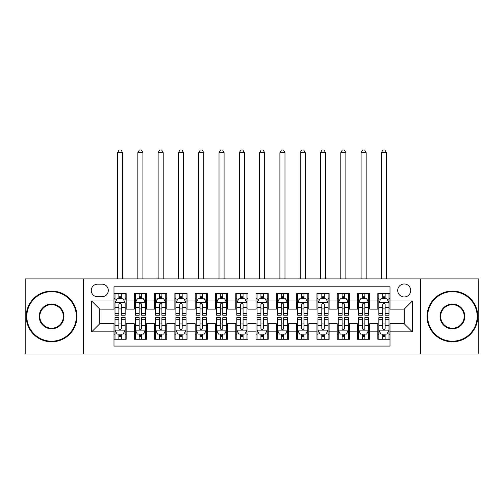 <?xml version="1.0" encoding="UTF-8"?>
<svg xmlns="http://www.w3.org/2000/svg" width="504" height="504" viewBox="0 0 504 504"><rect width="100%" height="100%" fill="white"/><g stroke="black" fill="none" stroke-linecap="round" stroke-linejoin="round"><path stroke-width="0.76" d="M404.214 283.966A6.495 6.495 0 0 0 397.719 290.462A6.495 6.495 0 0 0 404.214 296.957A6.495 6.495 0 0 0 410.71 290.462A6.495 6.495 0 0 0 404.214 283.966M420.449 353.984L478.8 353.984L478.8 278.888L420.449 278.888L420.449 353.984L83.551 353.984L83.551 278.888L25.2 278.888L25.2 353.984L83.551 353.984M390.008 293.605L377.83 293.605L377.83 301.014L369.716 301.014L369.716 309.128L377.83 309.128L377.83 301.014M369.716 301.014L369.716 293.605L357.538 293.605L357.538 301.014L349.417 301.014L349.417 309.128L357.538 309.128L357.538 301.014M349.417 301.014L349.417 293.605L337.239 293.605L337.239 301.014L329.125 301.014L329.125 309.128L337.239 309.128L337.239 301.014M329.125 301.014L329.125 293.605L316.947 293.605L316.947 301.014L308.826 301.014L308.826 309.128L316.947 309.128L316.947 301.014M308.826 301.014L308.826 293.605L296.648 293.605L296.648 301.014L288.534 301.014L288.534 309.128L296.648 309.128L296.648 301.014M288.534 301.014L288.534 293.605L276.356 293.605L276.356 301.014L268.235 301.014L268.235 309.128L276.356 309.128L276.356 301.014M268.235 301.014L268.235 293.605L256.057 293.605L256.057 301.014L247.943 301.014L247.943 309.128L256.057 309.128L256.057 301.014M247.943 301.014L247.943 293.605L235.765 293.605L235.765 301.014L227.644 301.014L227.644 309.128L235.765 309.128L235.765 301.014M227.644 301.014L227.644 293.605L215.466 293.605L215.466 301.014L207.352 301.014L207.352 309.128L215.466 309.128L215.466 301.014M207.352 301.014L207.352 293.605L195.174 293.605L195.174 301.014L187.053 301.014L187.053 309.128L195.174 309.128L195.174 301.014M187.053 301.014L187.053 293.605L174.875 293.605L174.875 301.014L166.761 301.014L166.761 309.128L174.875 309.128L174.875 301.014M166.761 301.014L166.761 293.605L154.583 293.605L154.583 301.014L146.462 301.014L146.462 309.128L154.583 309.128L154.583 301.014M146.462 301.014L146.462 293.605L134.285 293.605L134.285 309.128L126.17 309.128L126.17 293.605L113.992 293.605M113.992 339.268L126.17 339.268L126.17 323.744L134.285 323.744L134.285 339.268L146.462 339.268L146.462 323.744L154.583 323.744L154.583 331.865L146.462 331.865M154.583 331.865L154.583 339.268L166.761 339.268L166.761 323.744L174.875 323.744L174.875 331.865L166.761 331.865M174.875 331.865L174.875 339.268L187.053 339.268L187.053 323.744L195.174 323.744L195.174 331.865L187.053 331.865M195.174 331.865L195.174 339.268L207.352 339.268L207.352 323.744L215.466 323.744L215.466 331.865L207.352 331.865M215.466 331.865L215.466 339.268L227.644 339.268L227.644 323.744L235.765 323.744L235.765 331.865L227.644 331.865M235.765 331.865L235.765 339.268L247.943 339.268L247.943 323.744L256.057 323.744L256.057 331.865L247.943 331.865M256.057 331.865L256.057 339.268L268.235 339.268L268.235 323.744L276.356 323.744L276.356 331.865L268.235 331.865M276.356 331.865L276.356 339.268L288.534 339.268L288.534 323.744L296.648 323.744L296.648 331.865L288.534 331.865M296.648 331.865L296.648 339.268L308.826 339.268L308.826 323.744L316.947 323.744L316.947 331.865L308.826 331.865M316.947 331.865L316.947 339.268L329.125 339.268L329.125 323.744L337.239 323.744L337.239 331.865L329.125 331.865M337.239 331.865L337.239 339.268L349.417 339.268L349.417 323.744L357.538 323.744L357.538 331.865L349.417 331.865M357.538 331.865L357.538 339.268L369.716 339.268L369.716 323.744L377.83 323.744L377.83 331.865L369.716 331.865M97.555 296.749L102.016 296.749A6.294 6.294 0 0 0 108.31 290.462A6.294 6.294 0 0 0 102.016 284.168L97.555 284.168A6.294 6.294 0 0 0 91.262 290.462A6.294 6.294 0 0 0 97.555 296.749M420.449 278.888L83.551 278.888M390.008 301.014L390.008 286.808L113.992 286.808L113.992 309.128L99.786 309.128L99.786 323.744L113.992 323.744L113.992 346.072L390.008 346.072L390.008 323.744L404.214 323.744L404.214 309.128L390.008 309.128L390.008 301.014L412.335 301.014L412.335 331.865L390.008 331.865M113.992 331.865L91.665 331.865L91.665 301.014L113.992 301.014M377.83 331.865L377.83 339.268L390.008 339.268M113.992 298.677L115.007 298.677M118.862 298.677L121.3 298.677M125.156 298.677L126.17 298.677M113.992 308.927L115.007 308.927M118.862 308.927L121.3 308.927M125.156 308.927L126.17 308.927M113.992 323.946L115.007 323.946M118.862 323.946L121.3 323.946M125.156 323.946L126.17 323.946M113.992 334.196L115.007 334.196M118.862 334.196L121.3 334.196M125.156 334.196L126.17 334.196M134.285 308.927L135.305 308.927M139.161 308.927L141.593 308.927M145.448 308.927L146.462 308.927M134.285 298.677L135.305 298.677M139.161 298.677L141.593 298.677M145.448 298.677L146.462 298.677M134.285 323.946L135.305 323.946M139.161 323.946L141.593 323.946M145.448 323.946L146.462 323.946M134.285 334.196L135.305 334.196M139.161 334.196L141.593 334.196M145.448 334.196L146.462 334.196M154.583 323.946L155.597 323.946M159.453 323.946L161.891 323.946M165.747 323.946L166.761 323.946M154.583 334.196L155.597 334.196M159.453 334.196L161.891 334.196M165.747 334.196L166.761 334.196M154.583 298.677L155.597 298.677M159.453 298.677L161.891 298.677M165.747 298.677L166.761 298.677M154.583 308.927L155.597 308.927M159.453 308.927L161.891 308.927M165.747 308.927L166.761 308.927M174.875 323.946L175.89 323.946M179.752 323.946L182.183 323.946M186.039 323.946L187.053 323.946M174.875 334.196L175.89 334.196M179.752 334.196L182.183 334.196M186.039 334.196L187.053 334.196M174.875 298.677L175.89 298.677M179.752 298.677L182.183 298.677M186.039 298.677L187.053 298.677M174.875 308.927L175.89 308.927M179.752 308.927L182.183 308.927M186.039 308.927L187.053 308.927M195.174 323.946L196.188 323.946M200.044 323.946L202.482 323.946M206.338 323.946L207.352 323.946M195.174 334.196L196.188 334.196M200.044 334.196L202.482 334.196M206.338 334.196L207.352 334.196M195.174 298.677L196.188 298.677M200.044 298.677L202.482 298.677M206.338 298.677L207.352 298.677M195.174 308.927L196.188 308.927M200.044 308.927L202.482 308.927M206.338 308.927L207.352 308.927M215.466 323.946L216.481 323.946M220.336 323.946L222.774 323.946M226.63 323.946L227.644 323.946M215.466 334.196L216.481 334.196M220.336 334.196L222.774 334.196M226.63 334.196L227.644 334.196M215.466 298.677L216.481 298.677M220.336 298.677L222.774 298.677M226.63 298.677L227.644 298.677M215.466 308.927L216.481 308.927M220.336 308.927L222.774 308.927M226.63 308.927L227.644 308.927M235.765 323.946L236.779 323.946M240.635 323.946L243.073 323.946M246.928 323.946L247.943 323.946M235.765 334.196L236.779 334.196M240.635 334.196L243.073 334.196M246.928 334.196L247.943 334.196M235.765 298.677L236.779 298.677M240.635 298.677L243.073 298.677M246.928 298.677L247.943 298.677M235.765 308.927L236.779 308.927M240.635 308.927L243.073 308.927M246.928 308.927L247.943 308.927M256.057 323.946L257.072 323.946M260.927 323.946L263.365 323.946M267.221 323.946L268.235 323.946M256.057 334.196L257.072 334.196M260.927 334.196L263.365 334.196M267.221 334.196L268.235 334.196M256.057 298.677L257.072 298.677M260.927 298.677L263.365 298.677M267.221 298.677L268.235 298.677M256.057 308.927L257.072 308.927M260.927 308.927L263.365 308.927M267.221 308.927L268.235 308.927M276.356 323.946L277.37 323.946M281.226 323.946L283.664 323.946M287.519 323.946L288.534 323.946M276.356 334.196L277.37 334.196M281.226 334.196L283.664 334.196M287.519 334.196L288.534 334.196M276.356 298.677L277.37 298.677M281.226 298.677L283.664 298.677M287.519 298.677L288.534 298.677M276.356 308.927L277.37 308.927M281.226 308.927L283.664 308.927M287.519 308.927L288.534 308.927M296.648 323.946L297.662 323.946M301.518 323.946L303.956 323.946M307.812 323.946L308.826 323.946M296.648 334.196L297.662 334.196M301.518 334.196L303.956 334.196M307.812 334.196L308.826 334.196M296.648 298.677L297.662 298.677M301.518 298.677L303.956 298.677M307.812 298.677L308.826 298.677M296.648 308.927L297.662 308.927M301.518 308.927L303.956 308.927M307.812 308.927L308.826 308.927M316.947 323.946L317.961 323.946M321.817 323.946L324.248 323.946M328.11 323.946L329.125 323.946M316.947 334.196L317.961 334.196M321.817 334.196L324.248 334.196M328.11 334.196L329.125 334.196M316.947 298.677L317.961 298.677M321.817 298.677L324.248 298.677M328.11 298.677L329.125 298.677M316.947 308.927L317.961 308.927M321.817 308.927L324.248 308.927M328.11 308.927L329.125 308.927M337.239 323.946L338.253 323.946M342.109 323.946L344.547 323.946M348.403 323.946L349.417 323.946M337.239 334.196L338.253 334.196M342.109 334.196L344.547 334.196M348.403 334.196L349.417 334.196M337.239 298.677L338.253 298.677M342.109 298.677L344.547 298.677M348.403 298.677L349.417 298.677M337.239 308.927L338.253 308.927M342.109 308.927L344.547 308.927M348.403 308.927L349.417 308.927M357.538 323.946L358.552 323.946M362.408 323.946L364.839 323.946M368.695 323.946L369.716 323.946M357.538 334.196L358.552 334.196M362.408 334.196L364.839 334.196M368.695 334.196L369.716 334.196M357.538 298.677L358.552 298.677M362.408 298.677L364.839 298.677M368.695 298.677L369.716 298.677M357.538 308.927L358.552 308.927M362.408 308.927L364.839 308.927M368.695 308.927L369.716 308.927M377.83 323.946L378.844 323.946M382.7 323.946L385.138 323.946M388.994 323.946L390.008 323.946M377.83 334.196L378.844 334.196M382.7 334.196L385.138 334.196M388.994 334.196L390.008 334.196M377.83 298.677L378.844 298.677M382.7 298.677L385.138 298.677M388.994 298.677L390.008 298.677M377.83 308.927L378.844 308.927M382.7 308.927L385.138 308.927M388.994 308.927L390.008 308.927M99.786 309.128L91.665 301.014M99.786 323.744L91.665 331.865M412.335 301.014L404.214 309.128M412.335 331.865L404.214 323.744M121.3 293.605L121.3 298.784L121.3 296.245L118.862 296.245M125.156 313.564L121.3 313.564L121.3 315.221L125.156 315.221L125.156 302.841L123.127 298.784L117.035 298.784L115.007 302.841L115.007 315.221L118.862 315.221L118.862 313.564L115.007 313.564M116.481 299.899L115.007 299.899L115.007 293.605M115.007 299.937L115.007 296.245M125.156 299.937L125.156 296.245M123.682 299.899L125.156 299.899L125.156 293.605M118.862 298.784L118.862 293.605M121.3 313.564L121.3 304.359C120.487 302.797 119.675 302.797 118.862 304.359L118.862 311.207M115.007 307.541L118.862 307.541L118.862 313.564M122.617 278.888L122.617 152.655L117.545 152.655L117.545 278.888M117.545 152.655L119.064 150.016L121.092 150.016L122.617 152.655M118.862 336.634L121.3 336.634M115.007 319.309L118.862 319.309L118.862 317.652L115.007 317.652L115.007 330.038L117.035 334.095L123.127 334.095L125.156 330.038L125.156 317.652L121.3 317.652L121.3 319.309L125.156 319.309M125.156 330.038L125.156 339.268M115.007 330.038L115.007 339.268M121.3 334.095L121.3 339.268M118.862 339.268L118.862 334.095M118.862 319.309L118.862 328.514C119.675 330.076 120.487 330.076 121.3 328.514L121.3 319.309M51.584 291.677A24.759 24.759 0 0 0 26.825 316.436A24.759 24.759 0 0 0 51.584 341.195A24.759 24.759 0 0 0 76.343 316.436A24.759 24.759 0 0 0 51.584 291.677M51.584 341.806A25.37 25.37 0 0 1 26.214 316.436A25.37 25.37 0 0 1 51.584 291.066A25.37 25.37 0 0 1 76.955 316.436A25.37 25.37 0 0 1 51.584 341.806M51.584 304.057A12.379 12.379 0 0 1 63.964 316.436A12.379 12.379 0 0 1 51.584 328.816A12.379 12.379 0 0 1 39.205 316.436A12.379 12.379 0 0 1 51.584 304.057M51.584 328.211A11.768 11.768 0 0 0 63.353 316.436A11.768 11.768 0 0 0 51.584 304.668A11.768 11.768 0 0 0 39.81 316.436A11.768 11.768 0 0 0 51.584 328.211M452.416 291.677A24.759 24.759 0 0 0 427.657 316.436A24.759 24.759 0 0 0 452.416 341.195A24.759 24.759 0 0 0 477.175 316.436A24.759 24.759 0 0 0 452.416 291.677M452.416 341.806A25.37 25.37 0 0 1 427.046 316.436A25.37 25.37 0 0 1 452.416 291.066A25.37 25.37 0 0 1 477.786 316.436A25.37 25.37 0 0 1 452.416 341.806M452.416 304.057A12.379 12.379 0 0 1 464.795 316.436A12.379 12.379 0 0 1 452.416 328.816A12.379 12.379 0 0 1 440.036 316.436A12.379 12.379 0 0 1 452.416 304.057M452.416 328.211A11.768 11.768 0 0 0 464.19 316.436A11.768 11.768 0 0 0 452.416 304.668A11.768 11.768 0 0 0 440.647 316.436A11.768 11.768 0 0 0 452.416 328.211M141.593 296.245L139.161 296.245M145.448 313.564L141.593 313.564L141.593 315.221L145.448 315.221L145.448 302.841L143.419 298.784L137.334 298.784L135.305 302.841L135.305 315.221L139.161 315.221L139.161 313.564L135.305 313.564M135.305 302.841L135.305 293.605M145.448 302.841L145.448 293.605M139.161 298.784L139.161 293.605M141.593 293.605L141.593 298.784M141.593 313.564L141.593 304.359C140.78 302.797 139.973 302.797 139.161 304.359L139.161 313.564M142.916 278.888L142.916 152.655L137.838 152.655L137.838 278.888M137.838 152.655L139.362 150.016L141.391 150.016L142.916 152.655M161.891 296.245L159.453 296.245M165.747 313.564L161.891 313.564L161.891 315.221L165.747 315.221L165.747 302.841L163.718 298.784L157.626 298.784L155.597 302.841L155.597 315.221L159.453 315.221L159.453 313.564L155.597 313.564M155.597 302.841L155.597 293.605M165.747 302.841L165.747 293.605M159.453 298.784L159.453 293.605M161.891 293.605L161.891 298.784M161.891 313.564L161.891 304.359C161.078 302.797 160.266 302.797 159.453 304.359L159.453 313.564M163.208 278.888L163.208 152.655L158.136 152.655L158.136 278.888M158.136 152.655L159.655 150.016L161.683 150.016L163.208 152.655M182.183 296.245L179.752 296.245M186.039 313.564L182.183 313.564L182.183 315.221L186.039 315.221L186.039 302.841L184.01 298.784L177.925 298.784L175.89 302.841L175.89 315.221L179.752 315.221L179.752 313.564L175.89 313.564M175.89 302.841L175.89 293.605M186.039 302.841L186.039 293.605M179.752 298.784L179.752 293.605M182.183 293.605L182.183 298.784M182.183 313.564L182.183 304.359C181.371 302.797 180.564 302.797 179.752 304.359L179.752 313.564M183.506 278.888L183.506 152.655L178.429 152.655L178.429 278.888M178.429 152.655L179.953 150.016L181.982 150.016L183.506 152.655M202.482 296.245L200.044 296.245M206.338 313.564L202.482 313.564L202.482 315.221L206.338 315.221L206.338 302.841L204.309 298.784L198.217 298.784L196.188 302.841L196.188 315.221L200.044 315.221L200.044 313.564L196.188 313.564M196.188 302.841L196.188 293.605M206.338 302.841L206.338 293.605M200.044 298.784L200.044 293.605M202.482 293.605L202.482 298.784M202.482 313.564L202.482 304.359C201.669 302.797 200.857 302.797 200.044 304.359L200.044 313.564M203.799 278.888L203.799 152.655L198.727 152.655L198.727 278.888M198.727 152.655L200.246 150.016L202.274 150.016L203.799 152.655M139.161 336.634L141.593 336.634M135.305 319.309L139.161 319.309L139.161 317.652L135.305 317.652L135.305 330.038L137.334 334.095L143.419 334.095L145.448 330.038L145.448 317.652L141.593 317.652L141.593 319.309L145.448 319.309M145.448 330.038L145.448 339.268M135.305 330.038L135.305 339.268M141.593 334.095L141.593 339.268M139.161 339.268L139.161 334.095M139.161 319.309L139.161 328.514C139.967 330.076 140.78 330.076 141.593 328.514L141.593 319.309M159.453 336.634L161.891 336.634M155.597 319.309L159.453 319.309L159.453 317.652L155.597 317.652L155.597 330.038L157.626 334.095L163.718 334.095L165.747 330.038L165.747 317.652L161.891 317.652L161.891 319.309L165.747 319.309M165.747 330.038L165.747 339.268M155.597 330.038L155.597 339.268M161.891 334.095L161.891 339.268M159.453 339.268L159.453 334.095M159.453 319.309L159.453 328.514C160.266 330.076 161.078 330.076 161.891 328.514L161.891 319.309M179.752 336.634L182.183 336.634M175.89 319.309L179.752 319.309L179.752 317.652L175.89 317.652L175.89 330.038L177.925 334.095L184.01 334.095L186.039 330.038L186.039 317.652L182.183 317.652L182.183 319.309L186.039 319.309M186.039 330.038L186.039 339.268M175.89 330.038L175.89 339.268M182.183 334.095L182.183 339.268M179.752 339.268L179.752 334.095M179.752 319.309L179.752 328.514C180.558 330.076 181.371 330.076 182.183 328.514L182.183 319.309M200.044 336.634L202.482 336.634M196.188 319.309L200.044 319.309L200.044 317.652L196.188 317.652L196.188 330.038L198.217 334.095L204.309 334.095L206.338 330.038L206.338 317.652L202.482 317.652L202.482 319.309L206.338 319.309M206.338 330.038L206.338 339.268M196.188 330.038L196.188 339.268M202.482 334.095L202.482 339.268M200.044 339.268L200.044 334.095M200.044 319.309L200.044 328.514C200.857 330.076 201.669 330.076 202.482 328.514L202.482 319.309M222.774 296.245L220.336 296.245M226.63 313.564L222.774 313.564L222.774 315.221L226.63 315.221L226.63 302.841L224.601 298.784L218.516 298.784L216.481 302.841L216.481 315.221L220.336 315.221L220.336 313.564L216.481 313.564M216.481 302.841L216.481 293.605M226.63 302.841L226.63 293.605M220.336 298.784L220.336 293.605M222.774 293.605L222.774 298.784M222.774 313.564L222.774 304.359C221.962 302.797 221.155 302.797 220.336 304.359L220.336 313.564M224.091 278.888L224.091 152.655L219.019 152.655L219.019 278.888M219.019 152.655L220.544 150.016L222.573 150.016L224.091 152.655M220.336 336.634L222.774 336.634M216.481 319.309L220.336 319.309L220.336 317.652L216.481 317.652L216.481 330.038L218.516 334.095L224.601 334.095L226.63 330.038L226.63 317.652L222.774 317.652L222.774 319.309L226.63 319.309M226.63 330.038L226.63 339.268M216.481 330.038L216.481 339.268M222.774 334.095L222.774 339.268M220.336 339.268L220.336 334.095M220.336 319.309L220.336 328.514C221.149 330.076 221.962 330.076 222.774 328.514L222.774 319.309M243.073 296.245L240.635 296.245M246.928 313.564L243.073 313.564L243.073 315.221L246.928 315.221L246.928 302.841L244.894 298.784L238.808 298.784L236.779 302.841L236.779 315.221L240.635 315.221L240.635 313.564L236.779 313.564M236.779 302.841L236.779 293.605M246.928 302.841L246.928 293.605M240.635 298.784L240.635 293.605M243.073 293.605L243.073 298.784M243.073 313.564L243.073 304.359C242.26 302.797 241.447 302.797 240.635 304.359L240.635 313.564M244.39 278.888L244.39 152.655L239.318 152.655L239.318 278.888M239.318 152.655L240.836 150.016L242.865 150.016L244.39 152.655M240.635 336.634L243.073 336.634M236.779 319.309L240.635 319.309L240.635 317.652L236.779 317.652L236.779 330.038L238.808 334.095L244.894 334.095L246.928 330.038L246.928 317.652L243.073 317.652L243.073 319.309L246.928 319.309M246.928 330.038L246.928 339.268M236.779 330.038L236.779 339.268M243.073 334.095L243.073 339.268M240.635 339.268L240.635 334.095M240.635 319.309L240.635 328.514C241.447 330.076 242.26 330.076 243.073 328.514L243.073 319.309M263.365 296.245L260.927 296.245M267.221 313.564L263.365 313.564L263.365 315.221L267.221 315.221L267.221 302.841L265.192 298.784L259.106 298.784L257.072 302.841L257.072 315.221L260.927 315.221L260.927 313.564L257.072 313.564M257.072 302.841L257.072 293.605M267.221 302.841L267.221 293.605M260.927 298.784L260.927 293.605M263.365 293.605L263.365 298.784M263.365 313.564L263.365 304.359C262.553 302.797 261.74 302.797 260.927 304.359L260.927 313.564M264.682 278.888L264.682 152.655L259.61 152.655L259.61 278.888M259.61 152.655L261.135 150.016L263.164 150.016L264.682 152.655M260.927 336.634L263.365 336.634M257.072 319.309L260.927 319.309L260.927 317.652L257.072 317.652L257.072 330.038L259.106 334.095L265.192 334.095L267.221 330.038L267.221 317.652L263.365 317.652L263.365 319.309L267.221 319.309M267.221 330.038L267.221 339.268M257.072 330.038L257.072 339.268M263.365 334.095L263.365 339.268M260.927 339.268L260.927 334.095M260.927 319.309L260.927 328.514C261.74 330.076 262.553 330.076 263.365 328.514L263.365 319.309M283.664 296.245L281.226 296.245M287.519 313.564L283.664 313.564L283.664 315.221L287.519 315.221L287.519 302.841L285.484 298.784L279.399 298.784L277.37 302.841L277.37 315.221L281.226 315.221L281.226 313.564L277.37 313.564M277.37 302.841L277.37 293.605M287.519 302.841L287.519 293.605M281.226 298.784L281.226 293.605M283.664 293.605L283.664 298.784M283.664 313.564L283.664 304.359C282.851 302.797 282.038 302.797 281.226 304.359L281.226 313.564M284.981 278.888L284.981 152.655L279.909 152.655L279.909 278.888M279.909 152.655L281.427 150.016L283.456 150.016L284.981 152.655M281.226 336.634L283.664 336.634M277.37 319.309L281.226 319.309L281.226 317.652L277.37 317.652L277.37 330.038L279.399 334.095L285.484 334.095L287.519 330.038L287.519 317.652L283.664 317.652L283.664 319.309L287.519 319.309M287.519 330.038L287.519 339.268M277.37 330.038L277.37 339.268M283.664 334.095L283.664 339.268M281.226 339.268L281.226 334.095M281.226 319.309L281.226 328.514C282.038 330.076 282.845 330.076 283.664 328.514L283.664 319.309M303.956 296.245L301.518 296.245M307.812 313.564L303.956 313.564L303.956 315.221L307.812 315.221L307.812 302.841L305.783 298.784L299.691 298.784L297.662 302.841L297.662 315.221L301.518 315.221L301.518 313.564L297.662 313.564M297.662 302.841L297.662 293.605M307.812 302.841L307.812 293.605M301.518 298.784L301.518 293.605M303.956 293.605L303.956 298.784M303.956 313.564L303.956 304.359C303.143 302.797 302.331 302.797 301.518 304.359L301.518 313.564M305.273 278.888L305.273 152.655L300.201 152.655L300.201 278.888M300.201 152.655L301.726 150.016L303.755 150.016L305.273 152.655M301.518 336.634L303.956 336.634M297.662 319.309L301.518 319.309L301.518 317.652L297.662 317.652L297.662 330.038L299.691 334.095L305.783 334.095L307.812 330.038L307.812 317.652L303.956 317.652L303.956 319.309L307.812 319.309M307.812 330.038L307.812 339.268M297.662 330.038L297.662 339.268M303.956 334.095L303.956 339.268M301.518 339.268L301.518 334.095M301.518 319.309L301.518 328.514C302.331 330.076 303.143 330.076 303.956 328.514L303.956 319.309M324.248 296.245L321.817 296.245M328.11 313.564L324.248 313.564L324.248 315.221L328.11 315.221L328.11 302.841L326.075 298.784L319.99 298.784L317.961 302.841L317.961 315.221L321.817 315.221L321.817 313.564L317.961 313.564M317.961 302.841L317.961 293.605M328.11 302.841L328.11 293.605M321.817 298.784L321.817 293.605M324.248 293.605L324.248 298.784M324.248 313.564L324.248 304.359C323.442 302.797 322.629 302.797 321.817 304.359L321.817 313.564M325.571 278.888L325.571 152.655L320.494 152.655L320.494 278.888M320.494 152.655L322.018 150.016L324.047 150.016L325.571 152.655M321.817 336.634L324.248 336.634M317.961 319.309L321.817 319.309L321.817 317.652L317.961 317.652L317.961 330.038L319.99 334.095L326.075 334.095L328.11 330.038L328.11 317.652L324.248 317.652L324.248 319.309L328.11 319.309M328.11 330.038L328.11 339.268M317.961 330.038L317.961 339.268M324.248 334.095L324.248 339.268M321.817 339.268L321.817 334.095M321.817 319.309L321.817 328.514C322.629 330.076 323.436 330.076 324.248 328.514L324.248 319.309M344.547 296.245L342.109 296.245M348.403 313.564L344.547 313.564L344.547 315.221L348.403 315.221L348.403 302.841L346.374 298.784L340.282 298.784L338.253 302.841L338.253 315.221L342.109 315.221L342.109 313.564L338.253 313.564M338.253 302.841L338.253 293.605M348.403 302.841L348.403 293.605M342.109 298.784L342.109 293.605M344.547 293.605L344.547 298.784M344.547 313.564L344.547 304.359C343.734 302.797 342.922 302.797 342.109 304.359L342.109 313.564M345.864 278.888L345.864 152.655L340.792 152.655L340.792 278.888M340.792 152.655L342.317 150.016L344.345 150.016L345.864 152.655M342.109 336.634L344.547 336.634M338.253 319.309L342.109 319.309L342.109 317.652L338.253 317.652L338.253 330.038L340.282 334.095L346.374 334.095L348.403 330.038L348.403 317.652L344.547 317.652L344.547 319.309L348.403 319.309M348.403 330.038L348.403 339.268M338.253 330.038L338.253 339.268M344.547 334.095L344.547 339.268M342.109 339.268L342.109 334.095M342.109 319.309L342.109 328.514C342.922 330.076 343.734 330.076 344.547 328.514L344.547 319.309M364.839 296.245L362.408 296.245M368.695 313.564L364.839 313.564L364.839 315.221L368.695 315.221L368.695 302.841L366.666 298.784L360.581 298.784L358.552 302.841L358.552 315.221L362.408 315.221L362.408 313.564L358.552 313.564M358.552 302.841L358.552 293.605M368.695 302.841L368.695 293.605M362.408 298.784L362.408 293.605M364.839 293.605L364.839 298.784M364.839 313.564L364.839 304.359C364.033 302.797 363.22 302.797 362.408 304.359L362.408 313.564M366.162 278.888L366.162 152.655L361.084 152.655L361.084 278.888M361.084 152.655L362.609 150.016L364.638 150.016L366.162 152.655M362.408 336.634L364.839 336.634M358.552 319.309L362.408 319.309L362.408 317.652L358.552 317.652L358.552 330.038L360.581 334.095L366.666 334.095L368.695 330.038L368.695 317.652L364.839 317.652L364.839 319.309L368.695 319.309M368.695 330.038L368.695 339.268M358.552 330.038L358.552 339.268M364.839 334.095L364.839 339.268M362.408 339.268L362.408 334.095M362.408 319.309L362.408 328.514C363.22 330.076 364.027 330.076 364.839 328.514L364.839 319.309M385.138 296.245L382.7 296.245M388.994 313.564L385.138 313.564L385.138 315.221L388.994 315.221L388.994 302.841L386.965 298.784L380.873 298.784L378.844 302.841L378.844 315.221L382.7 315.221L382.7 313.564L378.844 313.564M378.844 302.841L378.844 293.605M388.994 302.841L388.994 293.605M382.7 298.784L382.7 293.605M385.138 293.605L385.138 298.784M385.138 313.564L385.138 304.359C384.325 302.797 383.512 302.797 382.7 304.359L382.7 313.564M386.455 278.888L386.455 152.655L381.383 152.655L381.383 278.888M381.383 152.655L382.908 150.016L384.936 150.016L386.455 152.655M382.7 336.634L385.138 336.634M378.844 319.309L382.7 319.309L382.7 317.652L378.844 317.652L378.844 330.038L380.873 334.095L386.965 334.095L388.994 330.038L388.994 317.652L385.138 317.652L385.138 319.309L388.994 319.309M388.994 330.038L388.994 339.268M378.844 330.038L378.844 339.268M385.138 334.095L385.138 339.268M382.7 339.268L382.7 334.095M382.7 319.309L382.7 328.514C383.512 330.076 384.325 330.076 385.138 328.514L385.138 319.309M134.285 331.865L126.17 331.865M134.285 301.014L126.17 301.014M125.105 302.74L115.057 302.74M125.156 307.541L121.3 307.541M121.3 297.536L118.862 297.536M115.057 330.139L125.105 330.139M125.156 332.98L123.682 332.98M116.481 332.98L115.007 332.98M121.3 325.332L125.156 325.332M115.007 325.332L118.862 325.332M118.862 335.343L121.3 335.343M145.398 302.74L135.356 302.74M135.305 299.899L136.773 299.899M143.98 299.899L145.448 299.899M139.161 307.541L135.305 307.541M145.448 307.541L141.593 307.541M141.593 297.536L139.161 297.536M165.696 302.74L155.648 302.74M155.597 299.899L157.072 299.899M164.273 299.899L165.747 299.899M159.453 307.541L155.597 307.541M165.747 307.541L161.891 307.541M161.891 297.536L159.453 297.536M185.989 302.74L175.946 302.74M175.89 299.899L177.364 299.899M184.571 299.899L186.039 299.899M179.752 307.541L175.89 307.541M186.039 307.541L182.183 307.541M182.183 297.536L179.752 297.536M206.287 302.74L196.239 302.74M196.188 299.899L197.656 299.899M204.863 299.899L206.338 299.899M200.044 307.541L196.188 307.541M206.338 307.541L202.482 307.541M202.482 297.536L200.044 297.536M135.356 330.139L145.398 330.139M145.448 332.98L143.98 332.98M136.773 332.98L135.305 332.98M141.593 325.332L145.448 325.332M135.305 325.332L139.161 325.332M139.161 335.343L141.593 335.343M155.648 330.139L165.696 330.139M165.747 332.98L164.273 332.98M157.072 332.98L155.597 332.98M161.891 325.332L165.747 325.332M155.597 325.332L159.453 325.332M159.453 335.343L161.891 335.343M175.946 330.139L185.989 330.139M186.039 332.98L184.571 332.98M177.364 332.98L175.89 332.98M182.183 325.332L186.039 325.332M175.89 325.332L179.752 325.332M179.752 335.343L182.183 335.343M196.239 330.139L206.287 330.139M206.338 332.98L204.863 332.98M197.656 332.98L196.188 332.98M202.482 325.332L206.338 325.332M196.188 325.332L200.044 325.332M200.044 335.343L202.482 335.343M226.579 302.74L216.531 302.74M216.481 299.899L217.955 299.899M225.162 299.899L226.63 299.899M220.336 307.541L216.481 307.541M226.63 307.541L222.774 307.541M222.774 297.536L220.336 297.536M216.531 330.139L226.579 330.139M226.63 332.98L225.162 332.98M217.955 332.98L216.481 332.98M222.774 325.332L226.63 325.332M216.481 325.332L220.336 325.332M220.336 335.343L222.774 335.343M246.878 302.74L236.83 302.74M236.779 299.899L238.247 299.899M245.454 299.899L246.928 299.899M240.635 307.541L236.779 307.541M246.928 307.541L243.073 307.541M243.073 297.536L240.635 297.536M236.83 330.139L246.878 330.139M246.928 332.98L245.454 332.98M238.247 332.98L236.779 332.98M243.073 325.332L246.928 325.332M236.779 325.332L240.635 325.332M240.635 335.343L243.073 335.343M267.17 302.74L257.122 302.74M257.072 299.899L258.546 299.899M265.753 299.899L267.221 299.899M260.927 307.541L257.072 307.541M267.221 307.541L263.365 307.541M263.365 297.536L260.927 297.536M257.122 330.139L267.17 330.139M267.221 332.98L265.753 332.98M258.546 332.98L257.072 332.98M263.365 325.332L267.221 325.332M257.072 325.332L260.927 325.332M260.927 335.343L263.365 335.343M287.469 302.74L277.421 302.74M277.37 299.899L278.838 299.899M286.045 299.899L287.519 299.899M281.226 307.541L277.37 307.541M287.519 307.541L283.664 307.541M283.664 297.536L281.226 297.536M277.421 330.139L287.469 330.139M287.519 332.98L286.045 332.98M278.838 332.98L277.37 332.98M283.664 325.332L287.519 325.332M277.37 325.332L281.226 325.332M281.226 335.343L283.664 335.343M307.761 302.74L297.713 302.74M297.662 299.899L299.137 299.899M306.344 299.899L307.812 299.899M301.518 307.541L297.662 307.541M307.812 307.541L303.956 307.541M303.956 297.536L301.518 297.536M297.713 330.139L307.761 330.139M307.812 332.98L306.344 332.98M299.137 332.98L297.662 332.98M303.956 325.332L307.812 325.332M297.662 325.332L301.518 325.332M301.518 335.343L303.956 335.343M328.054 302.74L318.011 302.74M317.961 299.899L319.429 299.899M326.636 299.899L328.11 299.899M321.817 307.541L317.961 307.541M328.11 307.541L324.248 307.541M324.248 297.536L321.817 297.536M318.011 330.139L328.054 330.139M328.11 332.98L326.636 332.98M319.429 332.98L317.961 332.98M324.248 325.332L328.11 325.332M317.961 325.332L321.817 325.332M321.817 335.343L324.248 335.343M348.352 302.74L338.304 302.74M338.253 299.899L339.728 299.899M346.928 299.899L348.403 299.899M342.109 307.541L338.253 307.541M348.403 307.541L344.547 307.541M344.547 297.536L342.109 297.536M338.304 330.139L348.352 330.139M348.403 332.98L346.928 332.98M339.728 332.98L338.253 332.98M344.547 325.332L348.403 325.332M338.253 325.332L342.109 325.332M342.109 335.343L344.547 335.343M368.644 302.74L358.602 302.74M358.552 299.899L360.02 299.899M367.227 299.899L368.695 299.899M362.408 307.541L358.552 307.541M368.695 307.541L364.839 307.541M364.839 297.536L362.408 297.536M358.602 330.139L368.644 330.139M368.695 332.98L367.227 332.98M360.02 332.98L358.552 332.98M364.839 325.332L368.695 325.332M358.552 325.332L362.408 325.332M362.408 335.343L364.839 335.343M388.943 302.74L378.895 302.74M378.844 299.899L380.318 299.899M387.519 299.899L388.994 299.899M382.7 307.541L378.844 307.541M388.994 307.541L385.138 307.541M385.138 297.536L382.7 297.536M378.895 330.139L388.943 330.139M388.994 332.98L387.519 332.98M380.318 332.98L378.844 332.98M385.138 325.332L388.994 325.332M378.844 325.332L382.7 325.332M382.7 335.343L385.138 335.343"/></g></svg>

